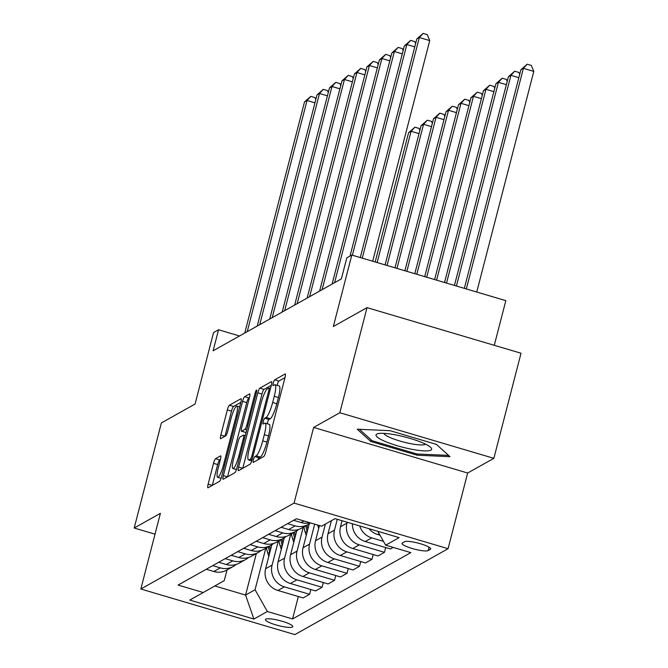 <?xml version="1.0" encoding="UTF-8"?>
<svg xmlns="http://www.w3.org/2000/svg" width="668" height="668" viewBox="0 0 668 668"><rect width="100%" height="100%" fill="white"/><g stroke="black" fill="none" stroke-linecap="round" stroke-linejoin="round"><path stroke-width="1" d="M253.397 459.86A3.031 0.559 -73.5 0 0 253.222 462.39A3.031 0.559 -73.5 0 0 253.331 462.365L263.743 456.528A4.334 0.802 -73.5 0 0 265.789 451.852L285.002 377.579A4.334 0.802 -73.5 0 0 285.253 373.971A4.334 0.802 -73.5 0 0 285.086 373.996L274.682 379.833A3.031 0.559 -73.5 0 0 273.245 383.106A3.031 0.559 -73.5 0 0 273.07 385.636A3.031 0.559 -73.5 0 0 273.187 385.611L274.531 384.86A13.869 2.555 -73.5 0 1 275.057 384.76A13.869 2.555 -73.5 0 1 274.247 396.308L272.653 402.495A13.869 2.555 -73.5 0 1 266.098 417.458L264.753 418.21A3.031 0.559 -73.5 0 0 263.317 421.483A3.031 0.559 -73.5 0 0 263.142 424.013A3.031 0.559 -73.5 0 0 263.259 423.988L264.603 423.236A13.869 2.555 -73.5 0 1 265.129 423.136A13.869 2.555 -73.5 0 1 264.328 434.684L262.724 440.872A13.869 2.555 -73.5 0 1 256.178 455.835L254.825 456.586A3.031 0.559 -73.5 0 0 253.397 459.86M284.986 377.62L278.84 381.069A3.031 0.559 -73.5 0 0 277.404 384.342A3.031 0.559 -73.5 0 0 277.178 385.394M275.057 384.76L279.216 385.995A13.869 2.555 -73.5 0 1 278.414 397.535L276.811 403.731A13.869 2.555 -73.5 0 1 270.264 418.694L268.912 419.446A3.031 0.559 -73.5 0 0 267.484 422.719A3.031 0.559 -73.5 0 0 267.25 423.771M292.434 627.043A14.137 2.58 -165.5 0 0 292.793 626.634A14.137 2.58 -165.5 0 0 281.036 620.948A14.137 2.58 -165.5 0 0 265.789 619.152A14.137 2.58 -165.5 0 0 265.43 619.562A14.137 2.58 -165.5 0 0 277.178 625.256A14.137 2.58 -165.5 0 0 292.434 627.043M215.564 458.665A4.334 0.802 -73.5 0 0 213.518 463.341L208.132 484.183A4.334 0.802 -73.5 0 0 207.882 487.79A4.334 0.802 -73.5 0 0 208.04 487.757L219.605 481.277A4.334 0.802 -73.5 0 0 221.651 476.601L240.864 402.328A4.334 0.802 -73.5 0 0 241.115 398.721A4.334 0.802 -73.5 0 0 240.948 398.746L229.383 405.234A4.334 0.802 -73.5 0 0 227.337 409.91L220.832 435.077A4.334 0.802 -73.5 0 0 220.574 438.684A4.334 0.802 -73.5 0 0 220.741 438.659L225.692 435.878A4.334 0.802 -73.5 0 0 227.738 431.202L230.961 418.719A11.598 2.129 -73.5 0 1 236.881 406.136A11.598 2.129 -73.5 0 1 236.205 415.78L223.563 464.686A11.598 2.129 -73.5 0 1 217.651 477.269A11.598 2.129 -73.5 0 1 218.319 467.625L220.423 459.475A4.334 0.802 -73.5 0 0 220.674 455.86A4.334 0.802 -73.5 0 0 220.515 455.893L215.564 458.665L219.73 459.901A4.334 0.802 -73.5 0 0 217.684 464.577L212.299 485.369M339.837 412.732L313.634 427.428L467.65 473.019L493.852 458.331L339.837 412.732L367.016 307.631L333.332 326.518L351.811 255.051L346.817 257.848L341.381 278.873L213.109 350.792L218.545 329.767L213.56 332.564L195.073 404.031L161.38 422.928L134.201 528.021L155.009 534.183M313.634 427.428L294.062 503.096L140.839 589.009L160.403 513.333L134.201 528.021M238.601 467.099A4.334 0.802 -73.5 0 0 238.351 470.706A4.334 0.802 -73.5 0 0 238.518 470.673L250.074 464.193A4.334 0.802 -73.5 0 0 252.12 459.517L271.333 385.244A4.334 0.802 -73.5 0 0 271.584 381.628A4.334 0.802 -73.5 0 0 271.417 381.662L259.86 388.141A4.334 0.802 -73.5 0 0 257.815 392.817L238.601 467.099L242.718 468.318M234.844 472.735L223.279 479.215A4.334 0.802 -73.5 0 1 223.112 479.248A4.334 0.802 -73.5 0 1 223.362 475.641L242.576 401.359A4.334 0.802 -73.5 0 1 244.622 396.683L249.573 393.911A4.334 0.802 -73.5 0 1 249.732 393.886A4.334 0.802 -73.5 0 1 249.481 397.493L241.691 427.612A4.334 0.802 -73.5 0 0 241.44 431.219A4.334 0.802 -73.5 0 0 241.607 431.194L244.889 429.349A4.334 0.802 -73.5 0 0 246.935 424.673L255.042 393.31A3.031 0.559 -73.5 0 1 256.596 390.02A3.031 0.559 -73.5 0 1 256.42 392.542L236.889 468.059A4.334 0.802 -73.5 0 1 234.844 472.735M367.016 307.631L521.032 353.23L493.852 458.331M404.558 541.706L402.361 542.942A13.694 2.497 -165.5 0 0 402.011 543.335A13.694 2.497 -165.5 0 0 413.4 548.845A13.694 2.497 -165.5 0 0 428.171 550.582L430.367 549.346A13.694 2.497 -165.5 0 0 430.718 548.954A13.694 2.497 -165.5 0 0 419.337 543.443A13.694 2.497 -165.5 0 0 404.558 541.706M294.062 503.096L448.078 548.695L294.855 634.6L140.839 589.009M298.346 596.532L292.551 618.952L410.837 552.628L385.653 545.18L399.13 537.623L335.027 518.644L321.55 526.2L296.367 518.744L178.08 585.068L203.264 592.524L224.256 580.634L227.011 569.979M292.551 618.952L267.367 611.496L253.89 619.052L189.787 600.073L203.264 592.524M494.278 345.306L505.826 300.65L351.811 255.051M467.65 473.019L448.078 548.695M239.528 335.979L218.545 329.767M256.32 553.555L245.582 595.071L255.059 589.752L265.797 548.236M310.829 589.535L309.593 594.303L303.105 597.935L277.921 590.479A17.669 17.059 -119.3 0 1 265.622 568.735L271.809 544.812M309.593 594.303L284.409 586.846A17.669 17.059 -119.3 0 1 272.11 565.103L278.28 541.239M323.304 582.538L322.068 587.306L315.58 590.938L290.396 583.49A17.669 17.059 -119.3 0 1 278.097 561.738L284.284 537.815M322.068 587.306L296.884 579.849A17.669 17.059 -119.3 0 1 284.585 558.106L290.755 534.241M335.779 575.54L334.551 580.308L328.063 583.949L302.88 576.492A17.669 17.059 -119.3 0 1 290.572 554.749L296.759 530.818M334.551 580.308L309.368 572.852A17.669 17.059 -119.3 0 1 297.06 551.108L303.23 527.244M348.262 568.543L347.026 573.311L340.538 576.952L315.354 569.495A17.669 17.059 -119.3 0 1 303.055 547.752L309.242 523.829M347.026 573.311L321.842 565.854A17.669 17.059 -119.3 0 1 309.543 544.111L314.695 524.171M360.737 561.554L359.501 566.314L353.013 569.954L327.829 562.498A17.669 17.059 -119.3 0 1 315.53 540.754L319.454 525.582M359.501 566.314L334.317 558.857A17.669 17.059 -119.3 0 1 322.018 537.114L325.399 524.038M373.212 554.557L371.984 559.325L365.496 562.957L340.313 555.5A17.669 17.059 -119.3 0 1 328.005 533.757L331.386 520.681M371.984 559.325L346.801 551.868A17.669 17.059 -119.3 0 1 334.493 530.116L337.29 519.312M385.695 547.56L384.459 552.327L377.971 555.96L352.787 548.511A17.669 17.059 -119.3 0 1 340.488 526.76L342.049 520.723M384.459 552.327L359.275 544.871A17.669 17.059 -119.3 0 1 346.976 523.127L347.201 522.251M214.837 585.97L245.582 595.071L253.89 619.052M385.653 545.18L377.812 531.31M352.412 523.787A17.669 17.059 -119.3 0 0 365.262 541.514L390.446 548.971L393.218 547.418M380 535.185L377.746 534.517A17.669 17.059 -119.3 0 1 369.028 528.714M383.49 541.347L371.75 537.874A17.669 17.059 -119.3 0 1 359.726 525.958M309.969 522.768A17.669 17.059 -119.3 0 1 301.159 522.535L293.603 520.297M310.47 522.919A17.669 17.059 -119.3 0 1 308.157 524.489A17.669 17.059 -119.3 0 1 295.173 525.891L287.607 523.654M308.157 524.489L301.669 528.121A17.669 17.059 -119.3 0 1 288.685 529.532L281.119 527.294M298.504 529.49A17.669 17.059 -119.3 0 1 295.682 531.477A17.669 17.059 -119.3 0 1 282.698 532.889L275.132 530.651M295.682 531.477L289.194 535.118A17.669 17.059 -119.3 0 1 276.21 536.529L268.645 534.291M286.021 536.479A17.669 17.059 -119.3 0 1 283.207 538.475A17.669 17.059 -119.3 0 1 270.214 539.886L262.658 537.648M283.207 538.475L276.719 542.115A17.669 17.059 -119.3 0 1 263.726 543.518L256.17 541.28M273.546 543.476A17.669 17.059 -119.3 0 1 270.724 545.472A17.669 17.059 -119.3 0 1 257.739 546.883L250.174 544.645M270.724 545.472L264.236 549.113A17.669 17.059 -119.3 0 1 251.251 550.515L243.686 548.278M261.071 550.474A17.669 17.059 -119.3 0 1 258.249 552.469A17.669 17.059 -119.3 0 1 245.265 553.872L237.699 551.634M258.249 552.469L251.761 556.11A17.669 17.059 -119.3 0 1 238.768 557.513L231.211 555.275M248.588 557.471A17.669 17.059 -119.3 0 1 245.774 559.467A17.669 17.059 -119.3 0 1 232.781 560.87L225.225 558.632M245.774 559.467L239.286 563.099A17.669 17.059 -119.3 0 1 226.293 564.51L218.737 562.272M236.113 564.468A17.669 17.059 -119.3 0 1 233.291 566.464A17.669 17.059 -119.3 0 1 220.306 567.867L212.741 565.629M233.291 566.464L226.803 570.096A17.669 17.059 -119.3 0 1 213.818 571.507L206.253 569.27M255.059 589.752L267.367 611.496M357.238 429.215L370.79 441.481L417.174 455.209L449.998 456.678L436.446 444.412L390.062 430.676L357.238 429.215M417.483 454.015L417.174 455.209M371.199 439.928L370.79 441.481M257.957 459.776A3.031 0.559 -73.5 0 1 258.992 457.822L260.336 457.071A13.869 2.555 -73.5 0 0 266.891 442.107L262.724 440.872M265.129 423.136L269.287 424.372A13.869 2.555 -73.5 0 1 268.486 435.912L266.891 442.107M271.325 385.286L264.019 389.377A4.334 0.802 -73.5 0 0 261.973 394.053L242.776 468.285M250.492 459.025A3.031 0.559 -73.5 0 0 251.928 455.751L268.786 390.546A3.031 0.559 -73.5 0 0 268.962 388.024A3.031 0.559 -73.5 0 0 268.845 388.041L267.425 388.843A13.869 2.555 -73.5 0 0 260.879 403.806L249.348 448.37A13.869 2.555 -73.5 0 0 248.546 459.918A13.869 2.555 -73.5 0 0 249.072 459.818L250.492 459.025L252.128 459.5M227.537 476.827L246.734 402.595L242.576 401.359M249.473 397.535L248.788 397.919A4.334 0.802 -73.5 0 0 246.734 402.595M245.482 432.338A4.334 0.802 -73.5 0 0 245.607 432.455A4.334 0.802 -73.5 0 0 245.766 432.421L246.158 432.204M233.608 458.874A11.598 2.129 -73.5 0 0 232.94 468.519A11.598 2.129 -73.5 0 0 238.852 455.935L243.302 438.709A4.334 0.802 -73.5 0 0 243.553 435.102A4.334 0.802 -73.5 0 0 243.394 435.127L240.113 436.972A4.334 0.802 -73.5 0 0 238.067 441.648L233.608 458.874M220.415 459.517L219.73 459.901M240.847 402.37L233.549 406.461A4.334 0.802 -73.5 0 0 231.504 411.137L224.999 436.262M476.743 292.033L533.799 71.409L523.395 68.328L520.898 69.731L464.352 288.367M466.331 288.952L523.395 68.328L527.177 64.203L531.344 65.439L533.799 71.409M520.898 69.731L527.177 64.203M372.677 261.23L429.733 40.606L419.329 37.525L362.265 258.149M416.832 38.919L423.111 33.4L419.329 37.525L416.832 38.919L360.286 257.564M423.111 33.4L427.278 34.636L429.733 40.606M456.419 286.021L510.911 75.325L508.415 76.72L454.44 285.436M518.844 77.672L510.911 75.325L514.702 71.2L518.861 72.436L519.679 74.424M508.415 76.72L514.702 71.2M446.516 283.09L498.437 82.323L495.94 83.717L444.529 282.497M506.361 84.669L498.437 82.323L502.219 78.198L506.386 79.434L507.204 81.421M495.94 83.717L502.219 78.198M436.605 280.151L485.953 89.312L483.465 90.714L434.618 279.566M493.886 91.666L485.953 89.312L489.744 85.195L493.902 86.422L494.729 88.418M483.465 90.714L489.744 85.195M414.778 46.86L406.845 44.514L352.362 255.218M404.349 45.917L410.636 40.397L406.845 44.514L404.349 45.917L350.007 256.069M410.636 40.397L414.795 41.625L415.613 43.62M402.295 53.857L394.37 51.511L334.584 282.681M391.874 52.914L398.153 47.395L394.37 51.511L391.874 52.914L332.088 284.084M398.153 47.395L402.32 48.622L403.138 50.609M389.82 60.855L381.896 58.508L322.11 289.678M379.399 59.911L385.678 54.384L381.896 58.508L379.399 59.911L319.613 291.081M385.678 54.384L389.845 55.619L390.663 57.607M331.211 521.382L331.044 520.881M426.693 277.22L473.478 96.309L470.982 97.712L424.714 276.635M481.411 98.655L473.478 96.309L477.269 92.192L481.428 93.42L482.246 95.407M470.982 97.712L477.269 92.192M377.345 67.852L369.412 65.506L309.626 296.675M366.916 66.9L373.203 61.381L369.412 65.506L366.916 66.9L307.138 298.07M373.203 61.381L377.362 62.617L378.18 64.604M411.747 449.263A28.707 5.235 -165.5 0 0 430.576 447.284A28.707 5.235 -165.5 0 0 395.924 434.951A28.707 5.235 -165.5 0 0 377.938 433.666A28.707 5.235 -165.5 0 0 383.332 440.646A28.707 5.235 -165.5 0 0 411.747 449.263M383.824 433.357A21.735 3.966 -165.5 0 0 410.812 443.694A21.735 3.966 -165.5 0 0 425.574 444.153M448.595 455.401L416.974 453.99L372.034 440.688L359.459 429.315M318.728 528.38L317.743 525.374A33.784 32.632 -119.3 0 1 317.634 525.04M416.782 274.289L461.003 103.306L458.507 104.709L414.803 273.696M468.928 105.653L461.003 103.306L464.786 99.19L468.953 100.417L469.771 102.404M458.507 104.709L464.786 99.19M309.034 524.639A33.784 32.632 -119.3 0 1 308.933 524.029M306.253 535.377L305.268 532.371A33.784 32.632 -119.3 0 1 303.94 526.852M307.881 529.064A33.784 32.632 -119.3 0 1 307.038 525.115M305.844 525.783A33.784 32.632 60.7 0 0 307.163 531.302L307.238 531.553M406.87 271.35L448.52 110.303L446.032 111.706L404.891 270.765M456.453 112.65L448.52 110.303L452.311 106.179L456.469 107.414L457.288 109.402M446.032 111.706L452.311 106.179M296.55 531.636A33.784 32.632 -119.3 0 1 296.45 531.018M293.778 542.374L292.784 539.368A33.784 32.632 -119.3 0 1 291.465 533.849M295.406 536.062A33.784 32.632 -119.3 0 1 294.563 532.112M293.361 532.78A33.784 32.632 60.7 0 0 294.68 538.299L294.763 538.55M396.967 268.419L436.045 117.301L433.549 118.695L394.98 267.835M443.978 119.647L436.045 117.301L439.836 113.176L443.995 114.412L444.813 116.399M433.549 118.695L439.836 113.176M284.075 538.625A33.784 32.632 -119.3 0 1 283.975 538.016M281.295 549.372L280.309 546.357A33.784 32.632 -119.3 0 1 278.99 540.838M282.931 543.051A33.784 32.632 -119.3 0 1 282.08 539.109M280.886 539.777A33.784 32.632 60.7 0 0 282.205 545.297L282.288 545.539M387.056 265.488L423.57 124.298L421.074 125.693L385.069 264.895M431.495 126.644L423.57 124.298L427.353 120.173L431.52 121.409L432.338 123.396M421.074 125.693L427.353 120.173M271.6 545.622A33.784 32.632 -119.3 0 1 271.5 545.013M268.82 556.369L267.835 553.355A33.784 32.632 -119.3 0 1 266.507 547.835M270.448 550.048A33.784 32.632 -119.3 0 1 269.605 546.107M268.402 546.775A33.784 32.632 60.7 0 0 269.73 552.294L269.805 552.536M377.144 262.549L411.087 131.287L408.599 132.69L375.166 261.965M419.02 133.633L411.087 131.287L414.878 127.171L419.036 128.398L419.855 130.394M408.599 132.69L414.878 127.171M364.862 74.849L356.937 72.503L297.151 303.673M354.441 73.897L360.72 68.378L356.937 72.503L354.441 73.897L294.655 305.067M360.72 68.378L364.887 69.614L365.705 71.601M352.387 81.847L344.463 79.5L284.677 310.662M341.966 80.895L348.245 75.375L344.463 79.5L341.966 80.895L282.18 312.065M348.245 75.375L352.412 76.611L353.23 78.599M339.912 88.836L331.979 86.489L272.193 317.659M329.483 87.892L335.77 82.373L331.979 86.489L329.483 87.892L269.705 319.062M335.77 82.373L339.928 83.6L340.747 85.587M327.429 95.833L319.504 93.487L259.718 324.656M317.008 94.889L323.287 89.37L319.504 93.487L317.008 94.889L257.222 326.059M323.287 89.37L327.454 90.597L328.272 92.585M314.954 102.83L307.029 100.484L247.244 331.654M304.533 101.887L310.812 96.359L307.029 100.484L304.533 101.887L244.747 333.048M310.812 96.359L314.979 97.595L315.797 99.582M265.622 568.735L272.11 565.103M278.097 561.738L284.585 558.106M290.572 554.749L297.06 551.108M303.055 547.752L309.543 544.111M315.53 540.754L322.018 537.114M328.005 533.757L334.493 530.116M340.488 526.76L346.976 523.127M377.746 534.517L379.173 533.715M365.262 541.514L371.75 537.874M301.159 522.535L303.932 520.982M352.787 548.511L359.275 544.871M288.685 529.532L295.173 525.891M340.313 555.5L346.801 551.868M276.21 536.529L282.698 532.889M327.829 562.498L334.317 558.857M263.726 543.518L270.214 539.886M315.354 569.495L321.842 565.854M251.251 550.515L257.739 546.883M302.88 576.492L309.368 572.852M238.768 557.513L245.265 553.872M290.396 583.49L296.884 579.849M226.293 564.51L232.781 560.87M277.921 590.479L284.409 586.846M213.818 571.507L220.306 567.867M430.601 548.445L430.367 549.346M429.056 547.167L428.171 550.582M260.336 457.071L256.178 455.835M268.486 435.912L264.328 434.684M268.912 419.446L264.753 418.21M270.264 418.694L266.098 417.458M276.811 403.731L272.653 402.495M278.414 397.535L274.247 396.308M278.84 381.069L274.682 379.833M258.992 457.822L254.825 456.586M261.973 394.053L257.815 392.817M264.019 389.377L259.86 388.141M253.013 456.069L251.928 455.751M269.88 390.872L268.786 390.546M251.803 460.628L249.072 459.818M227.487 476.86L223.362 475.641M248.788 397.919L244.622 396.683M245.766 432.421L241.607 431.194M246.751 429.9L244.889 429.349M248.02 424.998L246.935 424.673M256.136 393.636L255.042 393.31M239.937 456.252L238.852 455.935M244.396 439.026L243.302 438.709M224.648 465.003L223.563 464.686M237.299 416.106L236.205 415.78M224.949 436.296L220.832 435.077M231.504 411.137L227.337 409.91M233.549 406.461L229.383 405.234M212.249 485.402L208.132 484.183M217.684 464.577L213.518 463.341M305.268 532.371L307.163 531.302M292.784 539.368L294.68 538.299M280.309 546.357L282.205 545.297M267.835 553.355L269.73 552.294M270.498 388.475L268.962 388.024M251.736 460.853L248.546 459.918M245.607 432.455L241.44 431.219M236.447 469.562L232.94 468.519M245.281 435.611L243.553 435.102M221.141 478.305L217.651 477.269M239.662 406.954L236.881 406.136"/></g></svg>
